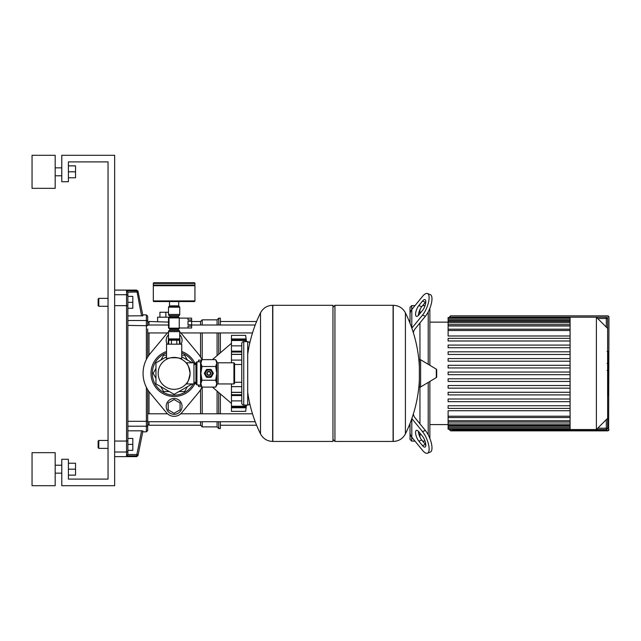 <?xml version="1.0" encoding="UTF-8"?>
<svg xmlns="http://www.w3.org/2000/svg" width="641" height="641" viewBox="0 0 641 641"><rect width="100%" height="100%" fill="white"/><g stroke="black" fill="none" stroke-linecap="round" stroke-linejoin="round"><path stroke-width="0.96" d="M450.022 317.527L449.694 317.199A1.322 1.322 0 0 1 451.016 315.877L607.628 315.877A1.322 1.322 0 0 1 608.95 317.199L608.621 429.534A0.994 0.994 0 0 1 607.628 430.528L451.016 430.528A0.994 0.994 0 0 1 450.022 429.534L450.022 429.206M450.022 429.534L449.694 429.534A1.322 1.322 0 0 0 451.016 430.856L607.628 430.856A1.322 1.322 0 0 0 608.95 429.534A1.322 1.322 0 0 1 607.628 430.856L607.628 430.528M452.338 429.206L452.338 429.534A1.322 1.322 0 0 1 451.464 429.206A1.322 1.322 0 0 0 452.338 429.534L596.394 429.534L607.628 418.301L607.628 428.212A1.322 1.322 0 0 1 606.306 429.534A1.322 1.322 0 0 0 607.628 428.212L607.628 318.521A1.322 1.322 0 0 0 606.306 317.199L596.394 317.199L607.628 328.432L607.628 318.521L606.306 318.521L606.306 327.11M570.097 429.534L570.097 317.199L452.338 317.199A1.322 1.322 0 0 0 451.464 317.527M570.097 317.199L596.394 317.199L596.394 429.534L606.306 429.534L606.306 428.212L597.716 428.212M608.421 351.781L608.421 362.598M608.421 352.286L607.628 352.286M607.628 364.2L608.421 364.2L608.421 370.434L607.083 370.434M608.421 367.533L607.628 367.533M607.628 375.161L608.421 375.161L608.421 371.115L607.628 371.115M608.421 375.161L608.421 395.257L607.628 395.257M608.421 391.811L607.628 391.811M608.421 391.258L607.628 391.258M608.421 386.932L607.628 386.932M608.421 384.32L607.628 384.32M608.421 383.182L607.628 383.182M608.421 379.841L607.628 379.841M411.69 305.629L414.983 305.629L422.507 296.414L411.81 309.515A13.213 9.343 180 0 0 410.04 314.186L410.04 307.287L411.69 305.629L411.69 309.667M411.69 437.066L411.69 441.104L414.983 441.104M419.951 309.619L419.951 313.561L419.951 309.619M419.951 322.912L419.951 359.657L419.951 322.912M419.951 387.076L419.951 423.821L419.951 387.076M419.951 433.172L419.951 437.114L419.951 433.172M411.69 441.104L410.04 439.446L410.04 432.539A13.213 9.343 0 0 0 411.81 437.218L422.507 450.319A13.213 4.671 67.8 0 0 427.507 453.203L430.367 452.041A13.213 4.671 -112.2 0 0 431.385 443.284A13.213 4.671 -112.2 0 0 425.368 430.456L422.507 431.625L411.843 418.557M418.861 431.834L422.507 436.297A6.61 2.34 67.8 0 1 425.512 442.707A6.61 2.34 67.8 0 1 425.007 447.089A6.61 2.34 67.8 0 1 422.507 445.647L418.861 441.176A6.61 2.34 67.8 0 1 415.857 434.766A6.61 2.34 67.8 0 1 416.37 430.383A6.61 2.34 67.8 0 1 418.861 431.834M418.421 431.329A6.61 2.34 -112.2 0 0 421.722 440.006L425.368 444.477A6.61 2.34 -112.2 0 0 425.816 444.974M413.381 413.902A13.213 9.343 0 0 0 415.12 417.9L425.368 430.456M422.507 431.625A13.213 4.671 67.8 0 1 428.525 444.445A13.213 4.671 67.8 0 1 427.507 453.203L430.367 452.041M410.04 432.539L410.04 423.413M411.843 328.168L422.507 315.108L425.368 316.277L415.12 328.833A13.213 9.343 180 0 0 413.381 332.831M418.861 305.557L422.507 301.086A6.61 2.34 112.2 0 1 425.007 299.643A6.61 2.34 112.2 0 1 425.512 304.018A6.61 2.34 112.2 0 1 422.507 310.436L418.861 314.899A6.61 2.34 112.2 0 1 416.37 316.342A6.61 2.34 112.2 0 1 415.857 311.967A6.61 2.34 112.2 0 1 418.861 305.557L421.722 306.727A6.61 2.34 -67.8 0 0 418.421 315.396M425.816 301.759A6.61 2.34 -67.8 0 0 425.368 302.256L421.722 306.727M425.368 316.277A13.213 4.671 -67.8 0 0 431.385 303.449A13.213 4.671 -67.8 0 0 430.367 294.692L427.507 293.522A13.213 4.671 112.2 0 1 428.525 302.28A13.213 4.671 112.2 0 1 422.507 315.108M422.507 296.414A13.213 4.671 112.2 0 1 427.507 293.522L430.367 294.692M410.04 323.32L410.04 314.186M408.894 426.233L410.04 426.233L410.04 428.492M410.04 318.24L410.04 320.5L408.894 320.5M425.055 305.629L422.619 305.629M425.055 441.104L422.619 441.104M428.212 311.887L428.212 364.304M428.212 382.429L428.212 434.846M429.863 438.46L429.863 381.435M429.863 365.298L429.863 308.273M429.863 424.582L448.107 424.582M429.863 322.151L448.107 322.151M570.097 416.217L448.107 416.217L448.107 410.729L570.097 410.729M570.097 335.996L448.107 335.996L448.107 317.944L570.097 317.944M570.097 374.689L448.107 374.689L448.107 372.044L570.097 372.044M570.097 408.389L448.107 408.389L448.107 405.745L570.097 405.745M570.097 401.651L448.107 401.651L448.107 399.006L570.097 399.006M570.097 394.912L448.107 394.912L448.107 392.268L570.097 392.268M570.097 388.166L448.107 388.166L448.107 385.521L570.097 385.521M570.097 381.427L448.107 381.427L448.107 378.783L570.097 378.783M570.097 367.95L448.107 367.95L448.107 365.306L570.097 365.306M570.097 361.204L448.107 361.204L448.107 358.567L570.097 358.567M570.097 354.465L448.107 354.465L448.107 351.821L570.097 351.821M570.097 347.726L448.107 347.726L448.107 345.082L570.097 345.082M570.097 340.988L448.107 340.988L448.107 338.344L570.097 338.344M570.097 317.527L448.107 317.527L448.107 317.944M448.107 416.217L448.107 429.206L570.097 429.206M167.517 332.943L147.694 332.943L147.694 357.061L147.694 328.977M147.694 424.927A1.322 1.282 180 0 1 146.372 426.217L146.372 431.85L147.694 430.528L147.694 389.672L147.694 421.722L255.222 421.722M147.694 413.79L167.517 413.79M180.738 413.79L252.498 413.79M220.384 421.722L220.384 428.549L218.733 428.549L217.083 426.89L202.211 426.89L200.561 425.239L149.016 425.239L149.016 421.722M218.733 325.011L218.733 318.184L220.384 318.184L220.384 325.011M220.384 332.943L220.384 352.782M220.384 393.943L220.384 413.79M218.733 332.943L218.733 354.201M218.733 392.532L218.733 413.79M218.733 421.722L218.733 428.549M218.733 318.184L217.083 319.843L217.083 325.011M217.083 332.943L217.083 355.619M217.083 391.114L217.083 413.79M217.083 421.722L217.083 426.89M217.083 319.843L202.211 319.843L202.211 325.011M202.211 332.943L202.211 359.633M202.211 387.1L202.211 413.79M202.211 421.722L202.211 426.89M202.211 319.843L200.561 321.494L200.561 325.011M200.561 332.943L200.561 357.061M200.561 389.672L200.561 413.79M200.561 421.722L200.561 425.239M200.561 321.494L191.643 321.494M168.511 322.086L149.016 321.494L147.694 322.816L147.694 325.011L168.511 325.011M147.694 421.722L147.694 423.917L149.016 425.239M169.833 317.199L157.606 317.199L157.606 321.494M165.867 317.199L165.867 312.239L159.921 312.239L159.921 317.199M168.511 312.239L165.867 312.239M114.651 290.101L136.701 290.101L136.862 290.91L126.549 290.91L127.863 292.224L138.152 291.967A1.322 1.314 168.7 0 0 136.862 290.91L141.597 315.909L142.919 315.781L127.871 315.909L127.871 308.273L132.823 308.273L132.823 302.328L127.871 302.328M142.919 315.781L137.991 291.166L136.701 290.101M126.549 455.823L127.863 454.509L127.871 450.727A1.322 1.298 180 0 1 126.549 452.017L126.549 455.823L136.862 455.823A1.322 1.314 11.3 0 0 138.152 454.765L136.862 454.509L136.701 456.632L137.991 455.567L142.919 430.952L141.597 430.824L142.919 430.952M127.871 450.727L127.863 292.224M138.152 291.967L142.735 314.883L146.372 314.883L146.372 359.425M146.372 387.308L146.372 421.321L127.871 421.321L127.871 325.412L147.694 325.716L147.694 316.205L146.372 314.883M127.871 454.397L127.871 450.351L132.823 450.351L132.823 438.46L127.871 438.46L127.871 430.824L141.597 430.824L136.862 454.509L127.863 454.509M127.871 325.412L127.871 320.516L146.372 320.516A1.322 1.282 180 0 1 147.694 321.798M132.823 302.328L132.823 296.382L127.871 296.382L127.871 292.336M205.449 373.366A3.373 3.373 0 0 1 208.822 369.993A3.373 3.373 0 0 1 212.187 373.366A3.373 3.373 0 0 1 208.822 376.74A3.373 3.373 0 0 1 205.449 373.366M206.835 373.366A1.979 1.979 0 0 1 208.822 371.387A1.979 1.979 0 0 1 210.801 373.366A1.979 1.979 0 0 1 208.822 375.346A1.979 1.979 0 0 1 206.835 373.366M207.171 373.366A1.651 1.651 0 0 1 208.822 371.716A1.651 1.651 0 0 1 210.472 373.366A1.651 1.651 0 0 1 208.822 375.017A1.651 1.651 0 0 1 207.171 373.366M196.923 361.804L196.923 384.929L195.938 383.943L195.938 362.79L196.923 361.804L200.561 361.804L201.955 359.633L200.889 363.062L200.889 361.468M196.923 384.929L200.889 385.257L200.889 363.062L201.955 366.5L200.889 373.366L201.955 380.233L200.889 383.671L201.955 387.1L215.688 387.1L216.754 383.671L216.754 385.257L215.688 387.1M233.933 383.943L233.933 362.79L234.59 363.455L234.59 383.278L233.933 383.943L218.068 383.943A1.322 1.322 0 0 0 216.754 385.257M233.933 362.79L218.068 362.79A1.322 1.322 0 0 1 216.754 361.468L216.754 383.671L215.688 380.233L216.754 373.366L215.688 366.5L216.754 363.062L215.688 359.633L201.955 359.633M201.955 366.5L215.688 366.5M201.955 380.233L215.688 380.233M206.41 377.116L204.367 373.575A4.463 4.463 0 0 1 204.367 373.15L206.41 369.617A4.463 4.463 0 0 1 206.779 369.4L210.865 369.4A4.463 4.463 0 0 1 211.234 369.617L213.277 373.15A4.463 4.463 0 0 1 213.277 373.575L211.234 377.116A4.463 4.463 0 0 1 210.865 377.333L206.779 377.333A4.463 4.463 0 0 1 206.41 377.116M332.959 307.287L334.939 305.3L393.093 305.3L393.093 441.433L393.262 305.3C398.742 305.517 402.796 308.033 405.416 312.856L405.416 433.877A136.789 136.789 0 0 0 419.358 380.089M334.939 305.3L334.939 441.433L393.262 441.433L393.262 305.3M419.358 386.283A0.825 0.825 0 0 0 420.608 386.988L436.305 377.573A0.825 0.825 0 0 0 436.705 376.86L436.705 369.865A0.825 0.825 0 0 0 436.305 369.16L420.608 359.745A0.825 0.825 0 0 0 419.358 360.45L419.358 386.283M334.939 441.433L332.959 439.446M272.649 441.433L332.959 441.433L332.959 305.3L272.818 305.3L272.818 441.433L272.649 305.3L272.649 441.433C267.169 441.216 263.114 438.7 260.502 433.877L260.502 373.366L260.502 433.877A136.789 136.789 0 0 1 247.706 392.332M260.502 373.366L260.502 312.856L260.502 373.366M241.761 364.481L234.59 364.481M241.761 382.252L234.59 382.252M241.761 403.101A1.979 1.979 0 0 0 243.748 405.088L243.748 341.645A1.979 1.979 0 0 0 241.761 343.632L241.761 403.101M249.686 343.504A1.979 1.979 0 0 0 247.706 341.645L247.706 405.088A1.979 1.979 0 0 0 249.686 403.229M195.938 364.481L193.951 364.481M195.938 382.252L193.951 382.252M179.248 328L191.643 328L188.005 327.944L188.005 326.157L191.643 326.157L191.643 324.827L188.005 324.827L188.005 321.261L191.643 321.261L191.643 324.827M191.643 319.931L188.005 319.931L188.005 318.152L191.643 318.152L191.643 321.261M191.643 326.157L191.643 327.944M191.643 318.152L179.248 318.088M179.248 317.92L179.248 328.168L169.008 328.168L169.008 317.92L179.248 317.92M179.648 328A1.122 1.122 0 0 1 178.623 328.665L169.633 328.665A1.122 1.122 0 0 1 168.511 327.535L168.511 318.553A1.122 1.122 0 0 1 169.633 317.423L178.623 317.423A1.122 1.122 0 0 1 179.648 318.088M168.511 314.451L179.744 314.451A1.322 1.322 0 0 1 179.087 315.596L169.168 315.596A1.322 1.322 0 0 1 168.511 314.451L168.511 307.183L179.744 307.183A0.657 0.657 0 0 0 179.087 306.526L169.168 306.526A0.657 0.657 0 0 0 168.511 307.183M169.833 317.423L169.833 316.742L178.422 316.742A1.322 1.322 0 0 1 179.087 315.596M169.833 316.742A1.322 1.322 0 0 0 169.168 315.596M169.168 330.492A1.322 1.322 0 0 0 168.511 331.637L179.744 331.637A1.322 1.322 0 0 0 179.087 330.492A1.322 1.322 0 0 1 178.422 329.346L169.833 329.346A1.322 1.322 0 0 1 169.168 330.492L179.087 330.492M179.087 339.562A0.657 0.657 0 0 0 179.744 338.905L168.511 338.905A0.657 0.657 0 0 0 169.168 339.562L179.087 339.562M194.279 282.737A0.657 0.657 0 0 1 194.944 283.394L194.944 285.045L153.311 285.045L153.311 283.394A0.657 0.657 0 0 1 153.968 282.737L194.279 282.737L153.968 282.737M174.128 306.526L169.697 306.526L169.697 305.861M178.751 301.566L178.751 305.861L169.504 305.861L169.504 301.566M153.968 301.566A0.657 0.657 0 0 1 153.311 300.909L194.944 300.909A0.657 0.657 0 0 1 194.279 301.566L153.968 301.566M194.279 285.045L194.944 285.71L153.311 285.71L153.311 300.909M186.082 362.79L193.951 362.79L193.951 383.943L186.082 383.943C187.557 383.366 188.895 379.841 190.089 373.366C188.895 366.892 187.557 363.367 186.082 362.79C187.557 363.367 188.895 366.892 190.089 373.366C188.895 366.892 187.557 363.367 186.082 362.79C187.557 363.367 188.895 366.892 190.089 373.366C188.895 379.841 187.557 383.366 186.082 383.943M158.167 373.366A15.961 15.961 0 0 0 174.128 389.327A15.961 15.961 0 0 0 190.089 373.366A15.961 15.961 0 0 0 174.128 357.406A15.961 15.961 0 0 0 158.167 373.366M166.532 359.337L166.532 344.193L181.724 344.193L181.724 359.337C182.22 357.213 166.035 357.213 166.532 359.337C166.035 357.213 182.22 357.213 181.724 359.337M168.783 344.193L168.783 340.227L179.472 340.227L179.472 344.193M171.459 340.227L171.459 344.193M176.796 340.227L176.796 344.193M174.128 414.334A7.932 7.932 0 0 0 182.06 406.41A7.932 7.932 0 0 0 174.128 398.478A7.932 7.932 0 0 0 166.195 406.41A7.932 7.932 0 0 0 174.128 414.334M180.073 402.973L174.128 399.543L168.182 402.973L168.182 409.839L174.128 413.277L180.073 409.839L180.073 402.973M167.205 344.193A7.932 7.932 0 0 1 168.511 334.73A7.932 7.932 0 0 0 167.205 344.193M179.744 334.73A7.932 7.932 0 0 1 181.05 344.193A7.932 7.932 0 0 0 179.744 334.73M179.744 336.701L180.073 343.76L179.472 344.105M168.783 344.105L168.182 343.76L168.511 336.701M198.582 384.929L198.582 386.579L201.651 386.579M246.384 341.469L245.928 337.519M245.775 410.44L245.928 409.214M246.384 405.264L245.663 411.362L231.457 411.362L231.457 406.306L245.663 406.306L245.735 406.907L231.457 406.907M245.703 405.088L245.663 406.306L246.16 405.088M245.663 406.242L231.457 406.242L231.457 395.561L241.761 395.561M231.457 395.561L231.457 392.42L241.761 392.42M241.761 392.308L231.457 392.308L231.457 383.943M231.457 362.79L231.457 354.417L241.761 354.417M241.761 354.313L231.457 354.313L231.457 351.172L241.761 351.172M246.16 341.645L245.663 340.427L245.703 341.645M231.457 351.172L231.457 340.491L245.663 340.491M231.457 339.826L245.735 339.826L245.663 340.427L231.457 340.427L231.457 335.371L245.663 335.371L246.4 341.645M231.457 411.362L245.663 411.362A274.428 274.428 0 0 0 246.465 405.088M201.651 360.146L198.582 360.146L198.582 361.804M192.156 383.943L174.128 394.351L155.955 383.855L155.955 362.87L166.532 356.773M181.724 356.773L192.156 362.79M179.744 332.158A9.911 9.911 0 0 1 181.748 333.977L197.989 353.487A31.056 31.056 0 0 1 201.987 359.633M201.987 387.1A31.056 31.056 0 0 1 197.989 393.245L181.748 412.748A9.911 9.911 0 0 1 166.508 412.748L150.266 393.245A31.056 31.056 0 0 1 150.266 353.487L166.508 333.977A9.911 9.911 0 0 1 168.511 332.158M195.481 382.252A23.132 23.132 0 0 1 150.996 373.366A23.132 23.132 0 0 1 166.532 351.524M181.724 351.524A23.132 23.132 0 0 1 195.481 364.481M178.999 391.539L184.616 391.539L187.428 386.667M187.428 360.066L184.616 355.194L181.724 355.194M166.532 355.194L163.639 355.194L160.827 360.066M155.955 368.495L153.143 373.366L155.955 378.238M160.827 386.667L163.639 391.539L169.256 391.539M181.748 412.748L197.989 393.245M150.266 393.245L166.508 412.748M166.508 333.977L150.266 353.487M197.989 353.487L181.748 333.977M55.182 171.812L55.182 188.334L32.05 188.334L32.05 155.29L55.182 155.29L55.182 171.812M55.182 469.188L55.182 485.71L32.05 485.71L32.05 452.666L55.182 452.666L55.182 469.188M68.395 475.133L75.534 475.133L75.534 463.235L68.395 463.235M68.395 469.188L75.534 469.188M68.395 177.765L75.534 177.765L75.534 165.867L68.395 165.867M68.395 171.812L75.534 171.812M114.651 155.29L114.651 485.71L61.784 485.71L61.784 459.277L68.395 459.277L68.395 479.099L108.049 479.099L108.049 161.901L68.395 161.901L68.395 181.724L61.784 181.724L61.784 155.29L114.651 155.29M108.049 440.439L98.794 440.439L98.794 448.371L108.049 448.371M98.794 448.371L98.129 447.706L98.129 441.104L98.794 440.439M132.823 444.405L127.871 444.405M98.794 306.294L98.794 298.361L98.129 299.026L98.129 305.629L98.794 306.294L108.049 306.294M450.022 317.199A0.994 0.994 0 0 1 451.016 316.205M607.628 430.856A1.322 1.322 0 0 0 608.95 429.534L608.621 429.534M607.628 316.205A0.994 0.994 0 0 1 608.621 317.199M607.628 428.212L606.306 428.212L606.306 419.623M606.306 317.199L606.306 318.521L597.716 318.521M608.421 363.102L607.628 363.102M608.421 360.579L607.628 360.579M608.421 356.124L607.628 356.124M608.421 370.346L607.628 370.346M608.421 373.142L607.628 373.142M608.421 375.418L607.628 375.418M425.368 444.477L422.507 445.647M421.722 440.006L418.861 441.176M411.81 437.218L411.81 418.645M425.368 302.256L422.507 301.086M411.81 328.088L411.81 309.515M570.097 330.516L448.107 330.516M570.097 325.981L448.107 325.981M570.097 322.735L448.107 322.735M570.097 320.54L448.107 320.54M570.097 420.752L448.107 420.752M570.097 423.997L448.107 423.997M570.097 426.193L448.107 426.193M149.016 355.09L149.016 332.943M149.016 325.011L149.016 321.494M149.016 413.79L149.016 391.643M127.871 440.864L126.549 441.064L126.549 452.017L114.651 452.017M127.871 305.869L126.549 305.669L126.549 441.064L114.651 441.064M127.871 296.006A1.322 1.298 180 0 0 126.549 294.716L126.549 305.669L114.651 305.669M126.549 290.91L126.549 294.716L114.651 294.716M127.871 426.217L146.372 426.217L146.372 421.321L147.694 421.009M218.068 383.943L218.068 362.79M200.561 361.804L200.561 384.929M436.305 377.573L436.305 369.16M420.608 386.988L420.608 359.745M194.944 283.394L153.311 283.394M245.663 335.371L231.457 335.371L245.663 335.371A274.428 274.428 0 0 1 246.465 341.645M231.457 407.764L246.104 407.764M231.457 400.889L241.761 400.889M231.457 386.643L241.761 386.643M231.457 360.09L241.761 360.09M231.457 345.844L241.761 345.844M231.457 338.969L246.104 338.969M193.197 362.79A21.81 21.81 0 0 0 181.724 352.927M166.532 352.927A21.81 21.81 0 0 0 174.128 395.176A21.81 21.81 0 0 0 193.197 383.943M607.083 351.476L608.421 351.476M607.083 363.407L608.421 363.407M448.107 329.194L570.097 329.194M448.107 324.658L570.097 324.658M448.107 321.413L570.097 321.413M448.107 319.218L570.097 319.218M570.097 417.539L448.107 417.539M570.097 422.074L448.107 422.074M570.097 425.32L448.107 425.32M570.097 427.515L448.107 427.515M570.097 428.789L448.107 428.789M252.498 332.943L180.738 332.943M255.222 325.011L191.643 325.011M220.384 425.239L256.608 425.239M220.384 321.494L256.608 321.494M114.651 456.632L136.701 456.632M142.735 431.85L146.372 431.85M216.754 361.468L215.688 359.633M200.889 385.257L201.955 387.1M419.358 366.644A136.789 136.789 0 0 0 405.416 312.856M405.416 433.877C402.796 438.7 398.75 441.216 393.262 441.433M272.649 305.3C267.169 305.517 263.114 308.033 260.502 312.856A136.789 136.789 0 0 0 247.706 354.393M247.706 405.088L243.748 405.088M247.706 341.645L243.748 341.645M168.511 331.637L168.511 338.905M169.833 328.665L169.833 329.346M178.422 328.665L178.422 329.346M178.422 317.423L178.422 316.742M179.744 331.637L179.744 338.905M179.744 314.451L179.744 307.183M153.968 285.045L153.311 285.71M194.944 285.71L194.944 300.909M178.559 305.861L178.559 306.526M169.833 339.562L169.833 340.227M178.422 339.562L178.422 340.227M212.395 387.1L231.457 403.437M231.457 394.696L241.761 394.696M231.457 352.037L241.761 352.037M212.395 359.633L231.457 343.296M195.938 383.278L195.024 383.278M195.024 363.455L195.938 363.455M55.182 175.778L61.784 175.778M55.182 473.154L61.784 473.154M55.182 465.222L61.784 465.222M55.182 167.846L61.784 167.846M108.049 298.361L98.794 298.361"/></g></svg>
